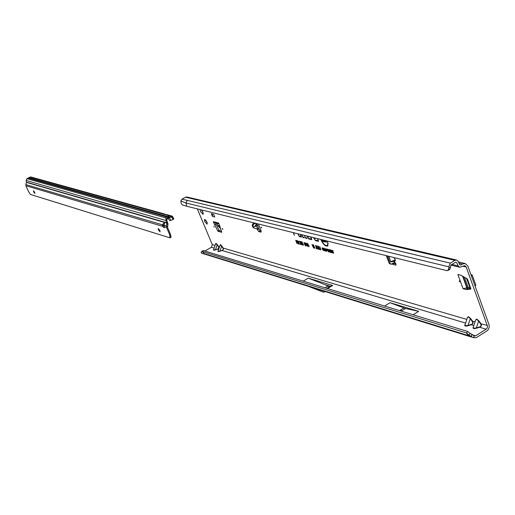 <?xml version="1.0" encoding="UTF-8"?>
<svg xmlns="http://www.w3.org/2000/svg" width="515" height="515" viewBox="0 0 515 515"><rect width="100%" height="100%" fill="white"/><g stroke="black" fill="none" stroke-linecap="round" stroke-linejoin="round"><path stroke-width="0.77" d="M459.238 281.306L460.114 281.84L459.464 280.817L459.238 281.306M213.738 226.581L214.246 227.025L213.738 226.581M222.338 228.879L222.86 229.33L222.39 228.486L222.338 228.879M200.123 209.573L200.451 211.568L203.084 214.407L202.942 212.193L201.468 209.901M201.371 209.875L203.283 213.281M204.635 221.469L207.159 224.186L207.024 222.094L204.5 219.377L204.635 221.469M205.582 219.866L207.326 223.008M256.882 223.871L254.429 226.632L256.567 225.976L257.442 224.926L256.888 224.418M255.343 223.24L253.58 224.231L253.013 225.596L253.728 227.559L254.307 228.106L257.648 228.943L258.813 228.699L259.998 230.836L261.208 231.145M254.391 223.001L252.768 223.916L252.202 225.28L252.917 227.237L254.12 228.029M382.594 254.738L383.199 254.893M261.079 227.488L261.659 227.958L261.156 227.076L261.079 227.488M401.5 310.474L400.786 310.255L400.638 310.667L401.5 310.474M326.117 288.136L325.686 288.001M470.292 318.663L470.556 318.437L472.551 321.103C473.472 322.77 473.066 323.993 471.334 324.785L472.59 323.452L472.693 322.094L470.292 318.663L468.425 316.899L467.472 317.446L465.013 324.868L465.483 325.77L468.051 325.409L470.292 318.663M467.401 317.671L468.425 316.59L470.556 318.437M478.615 321.096L478.886 320.871L480.901 323.555C481.834 325.235 481.422 326.478 479.671 327.27L480.939 325.924L481.042 324.553L478.615 321.096L476.716 319.313L475.744 319.867L473.272 327.334L473.755 328.255L476.356 327.894L478.615 321.096M475.673 320.092L476.716 319.004L478.886 320.871M218.347 250.567L218.251 251.378L219.931 251.043L221.772 245.893L223.349 248.249L223.394 249.427L222.21 250.541L223.143 249.556L223.169 248.365L220.459 244.837L220.021 245.61M219.995 245.327L220.452 244.606L221.772 245.893M218.077 250.992L220.079 245.089M213.905 249.241L213.802 250.039L215.47 249.704L217.298 244.593L218.862 246.93L218.901 248.095L217.729 249.209L218.656 248.23L218.682 247.046L215.997 243.537L215.566 244.31M215.54 244.02L215.991 243.312L217.298 244.593M213.635 249.659L215.618 243.782M321.109 239.52L321.135 239.597C322.957 243.505 324.901 245.526 326.974 245.668C328.1 245.224 328.197 243.704 327.276 241.117L327.244 241.039M327.147 245.616L328.242 243.498M320.781 239.436L320.813 239.52C323.266 244.522 325.596 246.659 327.804 245.938L327.572 241.123M325.268 245.172L327.946 245.777M298.018 233.804L299.254 236.559L301.43 237.106L300.676 234.46M299.189 236.082L301.339 236.778M301.719 234.718L302.962 237.486L304.243 237.808L304.101 237.312L302.756 236.977L302.015 234.795M302.897 237.009L304.146 237.479M304.429 235.394L305.672 238.168L306.998 238.497L306.856 238.001L305.292 237.447L304.726 235.464M392.005 264.002L395.629 265.148L395.99 263.963L394.767 262.425L390.956 264.298L390.273 263.648L387.344 255.916M470.852 288.291L467.858 288.58L466.275 289.565L463.075 288.741L468.154 287.467L470.588 287.57M466.184 289.559L467.768 288.574L466.268 288.181M213.326 221.669L218.663 223.059L221.765 232.323L218.16 231.357L217.794 230.952L219.049 230.25L216.036 224.443L214.781 225.145L213.326 221.669L214.478 222.712L219.01 223.896M219.049 230.25L219.409 230.656L218.16 231.357M221.534 231.229L219.409 230.656M214.729 225.042L215.985 224.34L215.412 222.956M447.632 270.478L449.157 269.918L450.007 268.985L450.986 265L455.569 262.206L456.612 262.541L458.17 265.907L459.702 267.246L464.742 265.611L466.217 267.034L487.544 326.323L487.261 327.836L486.366 329.027L475.641 335.864L474.373 335.806L473.497 337.756L476.304 337.666L486.784 330.997C488.928 329.317 489.656 327.134 488.954 324.45L467.832 266.049L465.238 263.545L462.496 264.034L460.764 265.09L459.779 264.852M393.505 263.101L395.984 263.95M463.075 288.741L457.874 274.476L460.97 275.248L467.511 279.098L470.929 289.108L466.275 289.565M256.972 228.776L258.678 231.583L261.041 232.098L260.989 230.456L258.363 223.986M324.65 250.914L323.459 249.363L323.394 248.076L324.74 249.666L324.65 250.914L324.675 249.505M328.628 251.951L327.431 250.393L327.366 249.099L328.725 250.702L328.628 251.951L328.66 250.535M300.554 244.606L299.962 241.928L299.009 241.2L300.071 241.471L300.754 244.451M302.054 245.031L301.095 243.82L300.56 241.541L302.163 244.11L302.054 245.031L302.086 243.943M303.258 244.245L303.2 245.333L302.247 244.116L303.045 244.837L302.987 244.194L302.466 243.479L302.067 243.608L301.5 241.838L302.324 242.05L302.138 243.009L303.258 244.245M305.942 245.127L305.723 245.99L304.565 244.567L305.524 245.449L305.665 245.063L304.108 243.305L304.133 242.475L305.363 243.769L304.526 243.029L304.552 243.672L305.942 245.127M306.058 244.49L306.992 245.835L307.075 245.114L307.404 245.314L307.455 246.337L305.775 244.413L305.678 242.868L306.927 244.161L305.878 243.447L306.058 244.49M307.597 244.882L308.53 246.234L308.614 245.513L308.949 245.713L308.994 246.737L307.307 244.812L307.217 243.267L308.466 244.554L307.416 243.84L307.597 244.882M296.749 242.301L297.052 243.692L295.707 240.312L296.801 240.595L297.02 241.136L296.196 240.923L296.531 241.767L297.239 241.947L297.451 242.488L296.749 242.301L297.316 242.147M300.38 234.389L300.998 236.533L299.054 236.05L298.314 233.874M306.843 235.986L308.807 238.954L311.762 239.694L311.002 237.016M309.142 236.868L308.736 236.771L309.142 236.868M310.706 236.945L311.318 239.115L308.601 238.439L307.217 236.082M313.513 237.64L315.489 240.627L318.495 241.381L317.742 238.683M315.489 238.13L315.895 238.233M317.433 238.612L318.045 240.801L315.289 240.112L313.886 237.73M293.331 232.645L294.374 235.336L293.621 232.716M298.031 242.674L298.32 244.026L296.968 240.64L298.649 241.941L299.44 244.316L298.031 242.674L298.745 242.662M312.682 245.674L313.603 248.005L311.948 244.483L313.764 247.264L313.172 244.799L313.532 244.889L314.897 248.346L313.732 246.054L313.963 248.101L312.676 245.217M315.553 245.372L316.461 248.79L315.553 245.372M320.607 249.872L319.68 248.565L320.478 249.17L319.699 246.473L320.851 249.627L320.163 249.511M319.519 249.582L318.592 248.282L319.384 248.887L318.315 246.119L319.764 249.344M318.431 249.299L317.504 247.998L318.296 248.603L317.517 245.913L318.669 249.06L318.592 248.674L317.987 248.945M317.343 249.015L316.416 247.715L317.208 248.32L316.435 245.636L317.343 249.015L317.504 248.391L317.176 248.475M322.442 249.054L323.175 250.11L323.24 249.53L323.529 249.704L323.568 250.541L322.19 248.99L322.126 247.747L323.163 248.809L322.306 248.243L322.442 249.054M332.767 250.914L333.675 253.238L331.905 250.264L333.051 250.676M331.357 250.985L332.078 252.82L330.727 249.962L332.265 252.009L331.802 250.239L332.896 253.032L331.402 250.683M331.493 252.241L331.679 252.717L330.643 252.447L329.549 249.659L330.566 249.923L330.752 250.399L329.993 250.2L331.151 251.507L330.43 251.32L330.714 252.041L331.493 252.241M328.911 250.354L329.626 252.183L328.28 249.331L329.812 251.372L329.349 249.608L330.443 252.395L328.956 250.058M326.684 250.47L325.75 248.681L327.122 249.788L327.205 250.515L326.684 250.47L327.257 250.303M324.959 249.415L325.635 251.14L324.296 248.307L325.725 250.464L325.589 248.642L326.677 251.41L325.776 249.704L325.911 251.211L324.952 249.009M197.322 208.878L212.296 244.644L211.388 247.316L214.15 248.14M217.794 230.952L214.781 225.145M213.609 214.214L214.774 217.008L212.515 216.442L212.747 213.995L211.356 213.648L212.515 216.442M390.956 264.298L389.205 263.371L386.276 255.652M257.281 229.265L258.723 228.731M467.781 331.518L203.586 250.612L202.53 251.629L466.416 332.954L469.165 335.252L469.777 333.231L467.781 331.518L466.416 332.954L468.264 335.548L469.377 336.392L472.12 337.164M201.268 252.279L202.176 250.979L201.268 252.279L202.53 251.629L204.828 254.159L206.032 254.191M384.589 306.039L390.035 302.717L405.485 308.491L418.714 311.337L390.035 302.717M413.133 314.781L418.714 311.337M486.134 329.194L479.671 327.27L476.439 328.229C473.736 328.911 472.628 328.583 473.137 327.237L473.337 327.141M473.864 325.538L471.334 324.785L468.135 325.738C465.457 326.413 464.369 326.092 464.884 324.759L465.077 324.669M465.605 323.079L222.21 250.541L218.482 251.59L217.916 251.436L218.154 250.779M218.598 249.466L217.729 249.209L214.034 250.251L213.435 250.007L213.706 249.453M204.854 250.998L211.388 247.316M303.213 281.119L308.273 278.151L325.12 284.731L330.334 286.308L332.684 285.484L308.273 278.151M324.823 240.441L325.358 241.252L325.042 242.102L323.703 240.582L324.817 241.561L325.01 241.181L323.826 240.19M326.516 240.859L326.639 241.168L325.802 240.962L326.362 242.391L325.319 240.563M322.126 239.771L322.808 241.509L321.772 239.681M322.718 239.919L323.15 240.524L322.931 239.971M323.285 240.061L323.967 241.793L323.62 241.709L322.293 239.81M204.828 254.159L201.616 253.219L201.062 252.459M450.696 267.176L448.971 267.832L448.777 266.834L450.303 263.139L454.893 260.345L456.618 260.043L458.17 261.388L459.728 264.762L460.764 265.09M456.618 260.043L186.874 197.007L185.529 197.2L182.001 199.125L187.132 200.348L185.999 202.994L448.777 266.834M450.007 268.985L446.975 270.678L186.765 206.264L182.316 204.919L181.248 203.586L180.817 200.985L182.001 199.125M448.282 269.641L448.971 267.832M186.765 206.264L185.999 202.994L180.817 200.985M315.232 240.093L318.399 241.046M315.431 238.432L315.895 238.239M308.549 238.419L311.665 239.359M305.607 237.692L306.908 238.168M323.768 241.284L323.259 240.563M323.15 240.524L323.51 240.64M325.042 242.102L325.293 241.85L324.727 241.529M325.036 241.509L325.396 241.355M296.196 240.923L296.885 240.801M296.833 242.192L296.679 241.805M296.286 240.814L296.125 240.421M308.685 246.196L309.039 246.061M307.391 243.891L307.41 243.28M308.755 246.782L308.543 246.234M307.14 245.797L307.494 245.661M305.852 243.492L305.871 242.887M307.21 246.376L307.004 245.835M305.723 245.99L305.504 245.443M304.384 243.029L304.339 242.494M303.2 245.333L303.412 244.722M301.957 242.443L302.402 242.256M302.067 243.608L302.241 242.996M302.035 242.346L301.906 241.941M300.812 242.056L301.236 242.9L301.005 241.908M301.88 244.033L301.327 242.874M300.831 242.031L300.773 241.593M301.945 244.509L302.273 244.432M300.998 243.048L301.378 242.926M301.545 243.17L301.372 243.891L302.228 244.458M300.148 241.677L299.434 241.31M298.114 242.565L297.96 242.172M297.548 241.142L297.393 240.75M298.172 241.129L297.464 241.252L297.818 242.134L298.359 242.25L298.578 241.773M298.365 241.87L298.153 241.123M297.908 241.361L297.464 241.252M313.732 246.054L313.796 245.558M313.77 245.771L313.603 245.063M312.676 245.346L312.483 244.857M319.075 249.228L319.764 249.337M322.326 248.224L322.332 247.779M323.362 250.58L323.568 250.032M332.091 250.741L332.342 250.38M332.51 250.85L332.812 250.612L332.394 250.502M331.538 252.363L330.894 252.086M330.43 251.32L331.016 251.159M329.993 250.2L330.611 250.045M327.566 249.595L327.572 249.125M328.596 251.442L328.924 251.359M328.467 250.625L327.701 249.582L327.688 250.464L328.441 251.481L328.86 251.404M326.652 249.028L326.188 249.221L326.497 250L327.064 249.653M326.877 249.736L326.188 249.221M325.776 249.704L325.841 249.266M324.482 249.595L323.6 248.101M324.611 250.406L324.939 250.329M323.813 248.333L323.716 249.434L324.875 250.367M202.176 250.979L203.586 250.612M219.506 246.762L218.482 246.685M215.495 249.936L217.703 248.977M466.822 319.416L222.963 248.005M219.957 251.275L222.184 250.309M473.497 337.756L469.165 335.252M469.777 333.231L474.373 335.806M471.811 334.692L471.096 336.63M487.377 325.454L480.63 323.781M476.439 328.229L476.356 327.894L479.587 326.935M475.088 321.843L472.287 321.328M468.135 325.738L468.051 325.409L471.251 324.456M303.766 284.525L323.375 292.217L325.821 291.368M325.004 287.795L327.881 286.082L325.12 284.731M326.793 288.342L329.684 286.63L327.881 286.082M330.334 286.308L329.684 286.63M391.503 311.749L398.971 314.536L404.442 315.766M399.479 310.603L403.766 307.97M401.198 311.124L405.485 308.491M257.165 229.027L257.391 229.658L258.717 228.911M395.327 260.68L394.097 261.06L395.327 260.68L395.372 260.159L394.078 257.584M395.005 262.566L394.509 261.247L391.381 261.89L395.063 260.191L390.84 261.523L394.097 261.06L394.439 262.547M216.828 223.323L218.096 226.046L220.806 228.834M470.903 274.534L472.287 275.287L475.821 285.053L475.068 286.05M164.588 223.516L163.596 225.216L162.36 224.785L162.47 226.265L164.221 227.875L164.15 222.783L162.36 224.785L25.834 184.57L25.885 185.722L28.518 191.522L30.417 194.425L170.021 237.853L171.006 237.306L170.478 234.351L169.68 234.795L170.021 237.853M158.375 229.948L160.068 231.853L159.927 230.417L158.234 228.512L158.375 229.948M33.655 191.979L34.878 193.498L34.66 192.288L33.436 190.775L33.655 191.979M170.478 234.351L167.549 227.463L167.755 226.446L166.519 226.008L166.429 226.381L167.729 226.536M166.429 226.381L166.564 227.476L164.311 226.806M173.001 219.499L173.787 218.972L173.658 218.283L171.83 216.01L166.815 218.392L166.815 220.208L167.935 223.825L167.755 226.446M166.815 218.392L166.1 218.933L165.946 220.497L166.487 222.705L167.349 222.416M25.834 184.57L26.58 182.201L166.487 222.705L167.742 223.426M26.574 182.426L166.673 223.047L166.763 224.167L167.999 224.604M166.596 222.918L167.568 223.014M165.939 219.577L166.809 219.751M167.092 219.049L170.787 217.008L170.504 216.339M172.345 216.236L171.856 217.066L170.787 217.008M167.98 218.502L169.834 220.568L170.838 220.401L172.982 219.519L171.856 217.066M170.838 220.401L169.416 217.71M166.1 218.933L165.424 217.787L166.847 217.008L168.057 217.311L168.463 217.085L167.703 216.538L169.171 215.772L171.392 215.933M169.171 215.772L165.418 214.729L164.909 214.092L164.24 214.44L167.098 214.71M164.156 214.375L29.947 177.102L28.37 178.087M26.58 182.201L26.13 180.456L26.915 178.673L165.424 217.787M169.68 234.795L166.564 227.476M25.885 185.722L162.47 226.265L163.673 225.602L164.208 226.4M163.596 225.216L163.673 225.602M164.337 225.364L166.519 226.008L166.763 224.167M166.937 216.995L28.241 178.048L26.915 178.673M29.947 177.102L30.971 176.993L164.909 214.092M168.463 217.085L28.66 177.939M253.039 225.679L252.228 225.364M394.432 257.674L395.372 260.159M215.058 245.455L212.296 244.644M467.169 318.36L467.298 317.491M475.422 320.839L475.57 319.899M462.676 266.191L466.217 267.034M388.58 256.225L390.627 261.62L391.381 261.89M255.588 223.298L256.225 225.036M256.567 225.976L257.648 228.943M396.119 264.852L395.629 265.148M468.29 335.58L204.062 253.58M327.508 288.561L332.684 285.484M475.641 335.864L472.21 334.808M473.137 327.237L473.562 326.459M464.884 324.759L465.283 324.044M459.013 263.21L462.496 264.034M458.17 265.907L451.945 264.414M455.466 262.27L456.612 262.541M454.893 260.345L185.529 197.2M187.132 200.348L450.303 263.139M327.263 288.484L332.317 285.484M261.221 231.853L260.745 232.117M259.998 230.836L258.678 231.583M394.239 263.506L392.733 264.407M253.728 227.559L252.917 227.237M253.58 224.231L252.768 223.916M389.205 263.371L390.273 263.648M254.719 226.671L255.652 225.48M388.857 256.29L390.627 261.62M220.117 226.581L218.096 226.046M219.847 225.905L217.626 225.319M472.287 275.287L471.489 276.156M474.946 285.728L475.821 285.053M462.56 276.079L466.848 287.866M466.474 278.151L469.925 287.673M464.363 277.031L468.154 287.467M463.043 276.336L467.169 287.673M471.148 275.216L471.631 274.695M166.416 222.461L167.278 222.171M26.13 180.456L165.946 220.497L166.815 220.208M169.705 217.555L169.416 216.867L168.122 216.306M168.096 218.431L167.806 217.748M172.905 216.86L172.126 217.375L170.562 217.118M173.658 218.283L172.879 218.798M28.782 177.707L167.703 216.538M170.954 236.012L170.092 236.488M28.087 178.068L166.847 217.008M465.039 324.785L467.472 317.446M473.298 327.25L475.718 319.957M326.974 245.668L327.302 245.591M256.972 223.645L257.088 223.967M257.449 224.952L258.813 228.699M469.377 336.392L204.938 254.198M458.427 261.948L465.238 263.545M450.837 265.116L459.702 267.246M449.157 269.918L447.477 270.555M325.28 241.484L324.952 241.567M308.942 246.157L308.62 246.234M303.367 244.76L303.045 244.837M298.681 242.172L298.359 242.25M469.596 333.076L474.399 335.741L473.169 335.349M254.204 228.068L253.393 227.752M475.075 286.082L475.712 285.587M173.787 218.972L172.982 219.519M166.911 214.646L171.83 216.004M167.388 217.079L28.241 178.048"/></g></svg>
